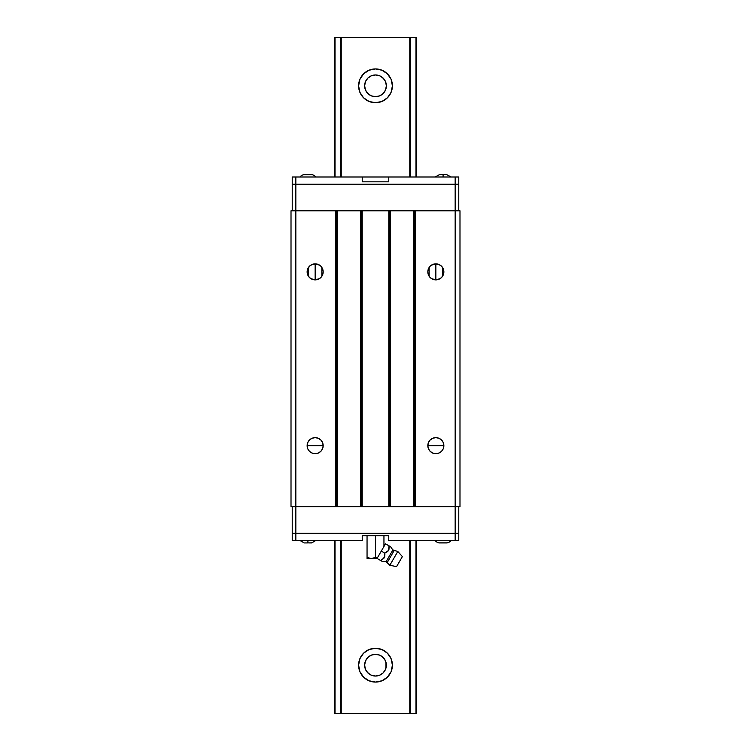 <?xml version="1.0" encoding="UTF-8"?>
<svg xmlns="http://www.w3.org/2000/svg" width="751" height="751" viewBox="0 0 751 751"><rect width="100%" height="100%" fill="white"/><g stroke="black" fill="none" stroke-linecap="round" stroke-linejoin="round"><path stroke-width="1.13" d="M375.5 682.068A16.898 16.898 0 0 1 358.602 665.17A16.898 16.898 0 0 1 375.5 648.273L381.968 649.559L387.45 653.22L391.111 658.702L392.397 665.17L391.111 671.638L387.45 677.12L381.968 680.782L375.5 682.068L369.032 680.782L363.55 677.12L359.889 671.638L358.602 665.17L359.889 658.702L363.55 653.22L369.032 649.559L375.5 648.273A16.898 16.898 0 0 1 392.397 665.17A16.898 16.898 0 0 1 375.5 682.068M371.679 675.337L375.5 676.031A10.861 10.861 0 0 1 364.639 665.17A10.861 10.861 0 0 1 375.5 654.309L373.585 654.478M364.686 664.184L364.92 667.639M364.92 662.711L364.817 663.199L364.92 662.711M375.5 102.727A16.898 16.898 0 0 1 358.602 85.83A16.898 16.898 0 0 1 375.5 68.932L381.968 70.218L387.45 73.88L391.111 79.362L392.397 85.83L391.111 92.298L387.45 97.78L381.968 101.441L375.5 102.727L369.032 101.441L363.55 97.78L359.889 92.298L358.602 85.83L359.889 79.362L363.55 73.88L369.032 70.218L375.5 68.932A16.898 16.898 0 0 1 392.397 85.83A16.898 16.898 0 0 1 375.5 102.727M371.679 95.997L375.5 96.691A10.861 10.861 0 0 1 364.639 85.83A10.861 10.861 0 0 1 375.5 74.969L373.585 75.138M364.686 84.835L364.92 88.289M364.92 83.37L365.042 82.882L364.92 83.37M379.321 655.003L375.5 654.309A10.861 10.861 0 0 1 386.361 665.17A10.861 10.861 0 0 1 375.5 676.031L377.415 675.862M377.133 675.909L379.321 675.337M379.893 675.102L383.076 672.952M382.926 673.103L384.352 671.469M384.7 670.953L385.582 669.216M366.3 670.953L365.418 669.216M366.648 671.469L369.417 674.173M369.342 674.126L371.107 675.102M373.867 654.431L371.679 655.003M371.107 655.238L367.924 657.388M368.074 657.247L366.648 658.871M366.3 659.397L365.418 661.124M384.7 659.387L385.582 661.124M384.352 658.871L381.583 656.177M381.658 656.224L379.893 655.238M366.3 91.613L365.418 89.876M366.648 92.129L369.417 94.823M369.342 94.776L371.107 95.762M379.321 75.663L375.5 74.969A10.861 10.861 0 0 1 386.361 85.83A10.861 10.861 0 0 1 375.5 96.691L377.415 96.522M377.133 96.569L379.321 95.997M379.893 95.762L383.076 93.612M382.926 93.753L384.352 92.129M384.7 91.603L385.582 89.876M334.467 713.45L334.467 540.532L334.467 713.45L335.021 713.45L335.021 540.532L335.021 713.45L334.467 713.45M334.467 177.001L334.467 37.55L334.467 177.001M335.021 177.001L335.021 37.55L334.467 37.55L340.663 37.55L340.663 177.001L340.663 37.55L335.021 37.55L335.021 177.001M340.663 713.45L335.021 713.45L341.226 713.45L341.226 540.532L341.226 713.45L409.774 713.45L409.774 540.532L409.774 713.45L410.337 713.45L410.337 540.532L410.337 713.45L340.663 713.45L340.663 540.532L340.663 713.45M341.226 177.001L341.226 37.55L340.663 37.55L341.226 37.55L341.226 177.001M409.774 177.001L409.774 37.55L341.226 37.55L409.774 37.55L409.774 177.001M410.337 177.001L410.337 37.55L409.774 37.55L415.979 37.55L415.979 177.001L415.979 37.55L410.337 37.55L410.337 177.001M415.979 713.45L410.337 713.45L416.533 713.45L416.533 540.532L416.533 713.45L415.979 713.45L415.979 540.532L415.979 713.45M416.533 177.001L416.533 37.55L415.979 37.55L416.533 37.55L416.533 177.001M385.958 662.222L385.958 668.118M385.582 81.784L386.361 85.83L385.639 89.716M386.183 87.801L385.958 88.768L386.183 87.801M385.958 82.882L386.08 83.361M373.867 75.091L371.679 75.663M371.107 75.898L367.924 78.048M368.074 77.897L366.648 79.531M366.3 80.047L365.418 81.784M385.639 81.934L384.7 80.047M384.352 79.531L381.583 76.827M381.658 76.874L379.893 75.898M365.361 89.716L364.639 85.83L365.361 81.934M365.042 88.778L364.817 87.811M365.361 669.066L364.639 665.17L365.361 661.284M365.042 668.118L364.817 667.151M386.314 86.816L386.183 83.849M381.968 101.441L381.377 101.667M375.5 74.969L371.341 75.795L367.821 78.151L365.465 81.671L364.639 85.83L365.465 89.989L367.821 93.509L371.341 95.865L375.5 96.691L379.659 95.865L383.179 93.509L385.535 89.989L386.361 85.83L385.535 81.671L383.179 78.151L379.659 75.795L375.5 74.969M386.183 667.151L386.183 663.189M369.032 649.559L369.623 649.333M375.5 654.309L371.341 655.135L367.821 657.491L365.465 661.011L364.639 665.17L365.465 669.329L367.821 672.849L371.341 675.205L375.5 676.031L379.659 675.205L383.179 672.849L385.535 669.329L386.361 665.17L385.535 661.011L383.179 657.491L379.659 655.135L375.5 654.309M310.764 265.15L315.129 263.845A8.026 8.026 0 0 1 323.174 271.862A8.026 8.026 0 0 1 315.148 279.888A8.026 8.026 0 0 1 307.131 271.862A8.026 8.026 0 0 1 315.148 263.845L315.148 279.888L310.764 278.583M315.148 453.688A8.026 8.026 0 0 1 307.131 445.672A8.026 8.026 0 0 1 315.148 437.645A8.026 8.026 0 0 1 323.174 445.672A8.026 8.026 0 0 1 315.148 453.688L318.217 453.078L320.827 451.342L322.564 448.741L323.174 445.672L315.148 445.672L323.174 445.672L322.564 442.602L320.827 439.992L318.217 438.255L315.148 437.645L312.078 438.255L309.478 439.992L307.741 442.602L307.131 445.672L315.148 445.672L307.131 445.672L307.741 448.741L309.478 451.342L312.078 453.078L315.148 453.688M435.852 453.688A8.026 8.026 0 0 1 427.826 445.672A8.026 8.026 0 0 1 435.852 437.645A8.026 8.026 0 0 1 443.869 445.672A8.026 8.026 0 0 1 435.852 453.688L438.922 453.078L441.522 451.342L443.259 448.741L443.869 445.672L435.852 445.672L443.869 445.672L443.259 442.602L441.522 439.992L438.922 438.255L435.852 437.645L432.783 438.255L430.173 439.992L428.436 442.602L427.826 445.672L435.852 445.672L427.826 445.672L428.436 448.741L430.173 451.342L432.783 453.078L435.852 453.688M440.236 278.583L435.88 279.888A8.026 8.026 0 0 1 427.826 271.862A8.026 8.026 0 0 1 435.852 263.845L435.852 279.888L435.852 263.845L440.236 265.15M310.623 278.49L309.553 277.617M309.403 277.466L308.511 276.368M308.454 276.284L308.454 267.45M308.511 267.365L309.403 266.267M309.562 266.117L310.614 265.244M435.815 279.888L431.459 278.583M431.318 278.49L430.257 277.617M430.098 277.466L429.206 276.368M429.15 276.284L429.15 267.45M429.206 267.365L430.098 266.267M430.257 266.117L431.318 265.244M431.459 265.15L435.824 263.845M440.377 265.244L441.447 266.117M441.597 266.267L442.489 267.356M442.546 267.44L442.546 276.274M442.489 276.368L441.597 277.466M441.438 277.617L440.377 278.49M315.148 271.862L315.148 263.845L312.078 264.455L309.478 266.192L307.281 270.304L307.281 273.43L308.483 276.321L310.698 278.537L313.589 279.738L315.148 279.888L315.148 271.862M315.176 263.845L319.541 265.15M319.682 265.244L320.743 266.117M320.902 266.267L321.785 267.356M321.85 267.44L321.85 276.274M321.794 276.368L320.902 277.466M320.743 277.617L319.682 278.49M319.541 278.583L315.185 279.888M415.331 506.737L414.486 506.737L414.486 210.796L415.331 210.796L415.331 506.737L415.331 210.796L455.162 210.796L455.162 506.737L413.623 506.737L413.623 210.796L414.486 210.796L414.486 506.737L389.628 506.737L389.628 210.796L390.482 210.796L390.482 506.737L390.482 210.796L413.623 210.796L413.623 506.737L388.774 506.737L388.774 210.796L389.628 210.796L389.628 506.737L361.372 506.737L361.372 210.796L362.226 210.796L362.226 506.737L362.226 210.796L388.774 210.796L388.774 506.737L360.518 506.737L360.518 210.796L361.372 210.796L361.372 506.737L336.514 506.737L336.514 210.796L337.377 210.796L337.377 506.737L337.377 210.796L360.518 210.796L360.518 506.737L335.669 506.737L335.669 210.796L336.514 210.796L336.514 506.737L295.838 506.737L295.838 210.796L335.669 210.796L335.669 506.737L291.012 506.737L291.012 210.796L295.838 210.796L295.838 506.737L291.012 506.737L291.012 210.796L295.838 210.796L295.838 184.239L292.223 184.239L292.223 210.796L292.223 184.239L455.162 184.239L295.838 184.239L295.838 210.796L459.988 210.796L459.988 506.737L455.162 506.737L455.162 184.239L458.777 184.239L455.162 184.239L455.162 210.796L459.988 210.796L459.988 506.737L415.331 506.737M435.852 263.845A8.026 8.026 0 0 1 443.869 271.862A8.026 8.026 0 0 1 435.852 279.888L438.922 279.278L441.522 277.541L443.259 274.941L443.869 271.862L443.259 268.792L441.522 266.192L438.922 264.455L435.852 263.845L432.783 264.455L430.173 266.192L428.436 268.792L427.826 271.862L428.436 274.941L430.173 277.541L432.783 279.278L435.852 279.888M315.148 279.888L318.217 279.278L320.827 277.541L322.564 274.941L323.174 271.862L322.564 268.792L320.827 266.192L318.217 264.455L315.148 263.845M362.48 540.532L295.838 540.532L295.838 506.737L295.838 533.294L292.223 533.294L292.223 506.737L292.223 533.294L458.777 533.294L458.777 540.532L455.162 540.532L455.162 533.294L458.777 533.294L458.777 506.737L458.777 533.294L295.838 533.294L455.162 533.294L455.162 506.737L455.162 533.294L458.777 533.294L458.777 540.532L388.52 540.532M458.777 210.796L458.777 184.239L458.777 210.796M311.534 542.86L307.009 542.926L307.91 542.86L307.91 540.532L307.91 542.86L309.722 542.945L311.534 542.945L315.805 540.532M440.377 542.926L439.466 542.926A6.036 6.036 0 0 1 435.195 540.532A6.036 6.036 0 0 0 439.466 542.945L446.714 542.945A6.036 6.036 0 0 0 450.985 540.532A6.036 6.036 0 0 1 446.714 542.945L445.803 542.926M439.466 542.86L446.714 542.86M445.681 542.926L444.179 542.935M443.991 542.926L442.189 542.926M442.057 542.926L440.555 542.935M305.15 542.926L306.821 542.935M300.015 540.532L304.286 542.945L306.098 542.945M388.774 535.707L388.774 540.532L388.774 535.707L362.226 535.707L362.226 540.532L362.226 535.707L388.774 535.707M388.774 540.532L455.162 540.532L455.162 533.294L292.223 533.294L295.838 533.294L295.838 540.532L292.223 540.532L292.223 533.294L292.223 540.532L362.226 540.532M439.466 174.673L441.278 174.598L439.466 174.673M443.09 177.001L443.09 174.673L441.278 174.598L443.991 174.607L443.09 174.673L443.09 177.001M310.623 174.607L311.534 174.607A6.036 6.036 0 0 1 315.805 177.001A6.036 6.036 0 0 0 311.534 174.598L304.286 174.598A6.036 6.036 0 0 0 300.015 177.001A6.036 6.036 0 0 1 304.286 174.598L305.197 174.607M311.534 174.673L304.286 174.673M305.319 174.607L306.821 174.607M307.009 174.607L308.811 174.607M308.943 174.607L310.445 174.607M445.85 174.617L444.179 174.607M450.985 177.001L446.714 174.598L444.902 174.598M362.226 177.001L388.774 177.001L388.774 181.826L388.774 177.001L458.777 177.001L458.777 184.239L458.777 177.001L455.162 177.001L455.162 184.239L292.223 184.239L292.223 177.001L362.226 177.001L362.226 181.826L362.226 177.001L295.838 177.001L295.838 184.239L295.838 177.001L292.223 177.001L292.223 184.239L455.162 184.239L455.162 177.001L388.774 177.001M362.226 181.826L388.774 181.826L362.226 181.826M362.48 177.001L388.52 177.001M458.777 184.239L455.162 184.239L458.777 184.239M381.161 560.8L377.058 558.434L380.588 560.471L383.723 558.519L384.737 556.679L384.812 553.158L388.539 550.417L389.037 545.836L390.651 546.766A14.485 14.485 0 0 0 392.961 549.826L386.005 561.87A14.485 14.485 0 0 0 382.203 561.401L380.588 560.471L382.203 561.401A14.485 14.485 0 0 1 386.005 561.87L392.961 549.826A1.934 1.934 0 0 0 394.237 550.399L387.14 562.687A1.934 1.934 0 0 0 386.005 561.87A1.934 1.934 0 0 1 387.14 562.687L389.835 565.259L397.805 551.459L394.237 550.399L387.403 562.227M367.051 558.547L372.383 558.547L375.5 557.336L371.276 558.641L367.051 557.336L367.051 558.641L376.936 558.641L377.209 558.153L375.5 557.336L377.209 558.153L381.283 551.112L384.812 553.158L384.728 556.688L382.268 559.617M393.965 550.868L394.237 550.399L397.805 551.459L402.367 556.594L397.861 564.405L396.566 566.63L389.835 565.259L396.566 566.63L402.367 556.594L397.805 551.459L389.835 565.259L387.14 562.687M398.499 563.288L400.264 560.227M399.466 561.617L399.832 560.978M388.718 559.955L391.374 555.346M392.041 554.191L392.66 553.13M394.237 550.399A1.934 1.934 0 0 1 392.961 549.826A14.485 14.485 0 0 1 390.651 546.766L389.037 545.836L388.915 549.525M388.558 550.399L387.826 551.328L388.962 549.356L389.037 545.836L385.507 543.799L377.058 558.434M386.906 552.041L384.812 553.158L387.826 551.318L384.812 553.158L381.283 551.112L385.507 543.799L390.501 546.681M390.126 546.465L389.609 546.174M389.121 547.028L388.952 549.366L387.826 551.328M384.897 554.341L384.305 557.749L380.588 560.471L384.315 557.74L384.812 553.158M369.107 558.275L376.936 558.641L377.209 558.153L375.5 557.336L377.209 558.153M367.051 558.275L367.051 535.707L367.051 558.275L367.051 557.336L370.177 558.547M383.949 535.707L383.949 546.493L383.949 535.707M375.5 535.707L375.5 557.336L375.5 535.707M373.444 558.275L375.5 557.336L373.463 558.275M435.195 177.001L439.466 174.598"/></g></svg>
